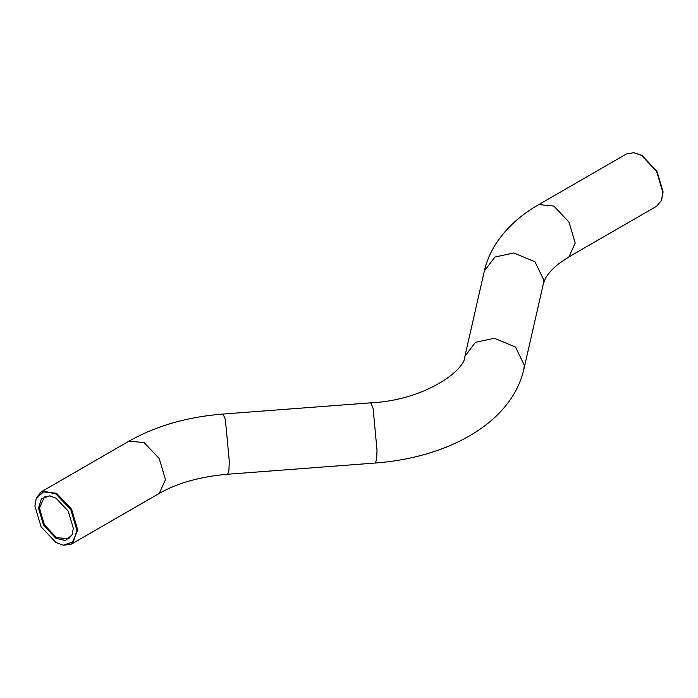 <?xml version="1.0" encoding="UTF-8"?>
<svg xmlns="http://www.w3.org/2000/svg" width="698" height="698" viewBox="0 0 698 698"><rect width="100%" height="100%" fill="white"/><g stroke="black" fill="none" stroke-linecap="round" stroke-linejoin="round"><path stroke-width="1.05" d="M73.325 528.255L68.221 511.102L55.919 498.11L49.706 495.85L41.409 498.73L38.512 508.161L43.608 525.315L55.919 538.306L65.533 540.514L72.173 534.773L73.325 528.255M72.304 534.441L68.561 538.795L56.486 537.6L44.41 524.852L39.411 508.022L44.41 496.967L50.055 495.903M76.928 530.34L73.438 541.727L63.413 545.208L55.919 542.477L41.06 526.789L34.9 506.076L36.287 498.215L44.306 491.279L55.919 493.94L70.777 509.627L76.928 530.34M63.754 545.251L71.58 544.021L77.827 530.201L71.58 509.165L56.486 493.233L41.391 491.741L36.418 497.901M661.582 200.099L663.1 191.924L656.94 171.211L642.081 155.523L634.246 152.749M662.856 192.439L661.451 200.422L656.609 206.259L568.949 256.873L575.204 243.052L568.949 222.016L553.854 206.076L538.769 204.584L626.42 153.979L633.897 152.696L641.514 155.471L656.609 171.403L662.856 192.439M41.391 491.741L129.051 441.127L144.146 442.628L159.231 458.56L165.487 479.596L159.231 493.416C177.344 483.016 200.152 476.629 227.653 474.247L375.367 463.018C446.755 457.722 511.111 423.756 523.788 369.617L543.236 284.33L544.763 279.933C546.726 275.169 551.333 269.803 558.575 263.835L568.949 256.873M129.051 441.127C156.116 425.85 187.465 416.828 223.081 414.045L225.367 419.498L229.302 461.43L228.9 470.531L227.653 474.247M223.081 414.045L370.795 402.825L373.081 408.278L377.016 450.201L376.615 459.31L375.367 463.018M370.795 402.825C424.559 400.399 465.418 370.228 464.929 356.189L475.486 342.334L494.359 338.251L515.517 347.081L524.285 365.176L523.788 369.617M464.929 356.189L484.368 270.911L494.934 257.056L513.807 252.973L534.965 261.802L543.733 279.898L543.236 284.33M36.549 497.578L36.287 498.215M64.103 545.304L63.413 545.208M71.58 544.021L159.231 493.416M634.587 152.792L633.897 152.696M661.713 199.785L661.451 200.422M484.368 270.911C486.593 261.34 490.415 252.336 495.824 243.899C506.155 228.133 520.464 215.028 538.769 204.584"/></g></svg>
